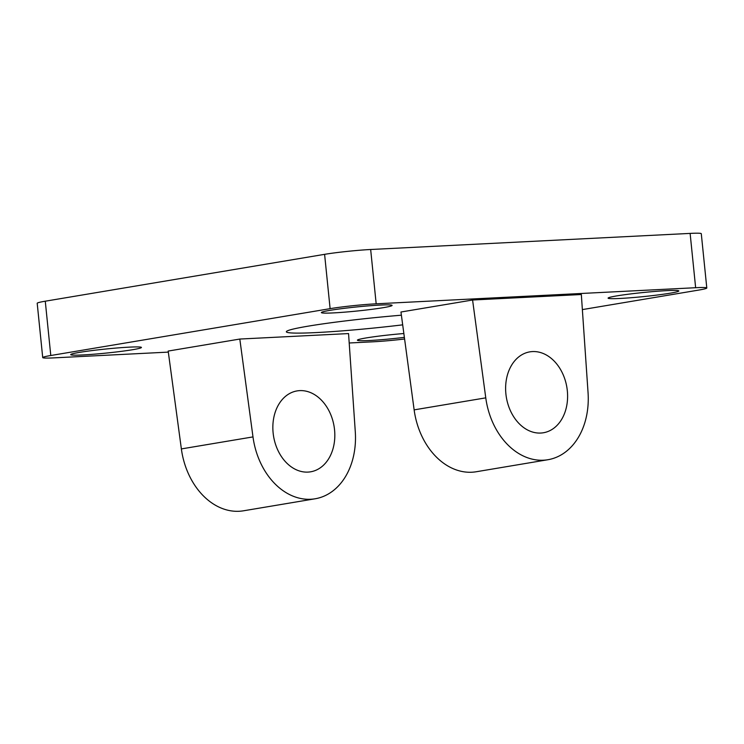 <?xml version="1.0" encoding="UTF-8"?>
<svg xmlns="http://www.w3.org/2000/svg" width="744" height="744" viewBox="0 0 744 744"><rect width="100%" height="100%" fill="white"/><g stroke="black" fill="none" stroke-linecap="round" stroke-linejoin="round"><path stroke-width="1.12" d="M404.597 338.994A32.81 1.888 -5.8 0 1 373.339 341.784L349.206 342.993M168.33 352.107L53.875 357.873A32.81 1.888 -5.8 0 1 42.715 357.585A32.81 1.888 -5.8 0 1 50.787 355.511L330.113 308.658A32.81 1.888 -5.8 0 1 376.176 303.812L695.64 287.714A32.81 1.888 -5.8 0 1 706.8 288.002A32.81 1.888 -5.8 0 1 698.728 290.076L582.366 309.597M50.787 355.511L45.272 301.199A32.81 1.888 174.2 0 0 37.2 303.273L42.715 357.585M45.272 301.199L324.598 254.336L330.113 308.658M376.176 303.812L370.661 249.5A32.81 1.888 174.2 0 0 324.598 254.336M370.661 249.5L690.125 233.402L695.64 287.714M706.8 288.002L701.285 233.69A32.81 1.888 174.2 0 0 690.125 233.402M670.074 293.201A35.545 2.046 -5.8 0 1 631.117 297.721A35.545 2.046 -5.8 0 1 608.09 298.139A35.545 2.046 -5.8 0 1 643.244 292.513A35.545 2.046 -5.8 0 1 678.816 290.951A35.545 2.046 -5.8 0 1 670.074 293.201M132.692 349.699A35.545 2.046 -5.8 0 1 93.735 354.218A35.545 2.046 -5.8 0 1 70.708 354.637A35.545 2.046 -5.8 0 1 105.862 349.01A35.545 2.046 -5.8 0 1 141.434 347.448A35.545 2.046 -5.8 0 1 132.692 349.699M383.374 307.653A35.545 2.046 -5.8 0 1 344.416 312.173A35.545 2.046 -5.8 0 1 321.38 312.582A35.545 2.046 -5.8 0 1 356.534 306.956A35.545 2.046 -5.8 0 1 392.107 305.403A35.545 2.046 -5.8 0 1 383.374 307.653M404.373 337.367A35.545 2.046 -5.8 0 1 357.408 340.194A35.545 2.046 -5.8 0 1 403.853 333.526M505.892 393.864A41.013 30.662 -99.5 0 1 529.812 351.866A41.013 30.662 -99.5 0 1 566.854 387.224A41.013 30.662 -99.5 0 1 543.408 432.757A41.013 30.662 -99.5 0 1 505.892 393.864M273.122 432.906A41.013 30.662 -99.5 0 1 297.042 390.916A41.013 30.662 -99.5 0 1 334.075 426.275A41.013 30.662 -99.5 0 1 310.639 471.808A41.013 30.662 -99.5 0 1 273.122 432.906M402.69 324.849A88.862 5.115 -5.8 0 1 286.347 331.778A88.862 5.115 -5.8 0 1 308.202 326.151A88.862 5.115 -5.8 0 1 401.388 315.196M348.555 333.572L355.288 431.743A68.355 51.113 -99.5 0 1 315.149 498.778A68.355 51.113 -99.5 0 1 252.988 436.905L239.81 339.05L348.555 333.572M472.579 300.009L400.96 312.015L414.138 409.87A68.355 51.113 80.5 0 0 476.3 471.743L547.919 459.727A68.355 51.113 -99.5 0 1 485.767 397.854L472.579 300.009L581.334 294.522L588.058 392.702A68.355 51.113 -99.5 0 1 547.919 459.727M239.81 339.05L168.181 351.066L181.369 448.92A68.355 51.113 80.5 0 0 243.521 510.793L315.149 498.778M181.369 448.92L252.988 436.905M414.138 409.87L485.767 397.854"/></g></svg>
